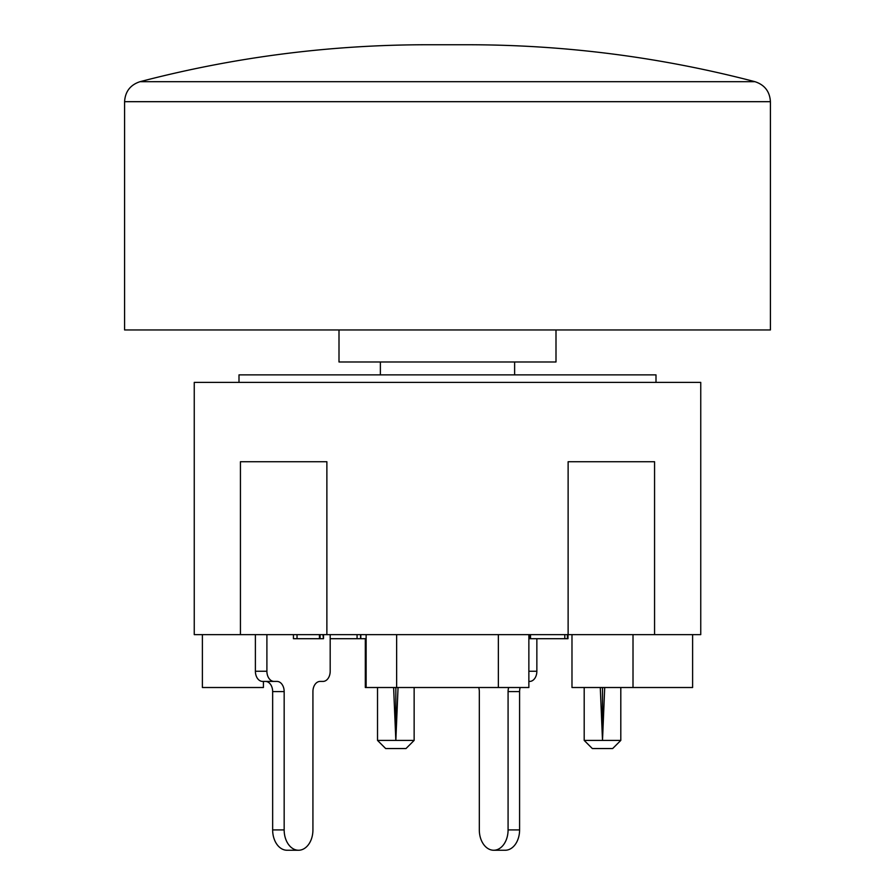 <?xml version="1.0" encoding="UTF-8"?>
<svg xmlns="http://www.w3.org/2000/svg" width="895" height="895" viewBox="0 0 895 895"><rect width="100%" height="100%" fill="white"/><g stroke="black" fill="none" stroke-linecap="round" stroke-linejoin="round"><path stroke-width="1.34" d="M319.448 634.633L319.448 638.706L323.498 638.706L323.509 634.633L323.498 638.706L322.938 634.633M294.153 638.706L319.448 638.706M330.188 638.706L359.756 638.706M360.573 634.633L360.573 638.706L366.133 638.706M530.008 634.633L530.008 638.706L567.687 638.706M530.511 634.633L530.511 638.706M564.801 634.633L564.801 638.706M700.751 634.633L194.249 634.633L194.249 382.4L700.751 382.4L700.751 634.633M240.431 634.633L240.431 461.731L326.876 461.731L326.876 634.633M240.431 461.731L326.876 461.731M568.124 634.633L568.124 461.731L654.569 461.731L654.569 634.633M568.124 461.731L654.569 461.731M620.806 687.517L620.806 740.411L602.503 740.411L600.288 687.561L602.503 687.517L604.707 687.561L602.503 740.411L584.189 740.411L584.189 687.517M600.288 687.561L604.707 687.561M602.503 740.411L602.503 687.517M414.139 687.517L414.139 740.411L395.836 740.411L393.621 687.561L395.836 687.517L398.051 687.561L395.836 740.411L377.522 740.411L377.522 687.517M393.621 687.561L398.051 687.561M395.836 740.411L395.836 687.517M584.189 740.411L592.333 748.544L612.672 748.544L620.806 740.411M377.522 740.411L385.667 748.544L406.006 748.544L414.139 740.411M202.393 634.633L202.393 687.517L263.41 687.517L263.41 681.419M571.983 634.633L571.983 687.517L692.607 687.517L692.607 634.633M633.011 634.633L633.011 687.517M365.317 638.706L365.317 687.517L528.867 687.517L528.867 634.633M330.188 634.633L330.188 671.25A10.169 7.194 -90 0 1 322.994 681.419L320.119 681.419A10.169 7.194 90 0 0 312.926 691.589L312.926 829.911A20.339 14.387 -90 0 1 298.538 850.25A20.339 14.387 -90 0 1 284.162 829.911L284.162 691.589A10.169 7.194 90 0 0 276.969 681.419L274.094 681.419A10.169 7.194 -90 0 1 266.9 671.25L266.9 634.633M276.969 681.419L265.457 681.419A10.169 7.194 -90 0 1 272.651 691.589L272.651 829.911A20.339 14.387 90 0 0 287.038 850.25L298.538 850.25M255.388 634.633L255.388 671.25A10.169 7.194 90 0 0 262.582 681.419L274.094 681.419M508.684 687.517A10.169 7.194 -90 0 0 508.08 691.589L508.08 829.911A20.339 14.387 90 0 1 493.704 850.25A20.339 14.387 90 0 1 479.317 829.911L479.317 691.589A10.169 7.194 -90 0 0 478.713 687.517M528.867 681.419L529.661 681.419A10.169 7.194 -90 0 0 536.855 671.25L536.855 638.706M493.704 850.25L505.205 850.25A20.339 14.387 -90 0 0 519.592 829.911L519.592 691.589A10.169 7.194 90 0 1 520.196 687.517M238.999 382.4L238.999 374.882L656.001 374.882L656.001 382.4M514.625 374.882L514.625 361.983M380.375 374.882L380.375 361.983M339.004 329.953L339.004 361.983L555.996 361.983L555.996 329.953M770.416 101.683C769.789 91.536 764.654 84.868 754.988 81.691C661.013 57.135 565.405 44.817 468.163 44.75L426.837 44.75C329.651 44.806 234.042 57.123 140.012 81.691C130.346 84.868 125.21 91.536 124.584 101.683L770.416 101.683L770.416 329.953L124.584 329.953L124.584 101.683M320.063 634.633L320.063 638.706M297.028 634.633L297.028 638.706M357.071 634.633L357.071 638.706M360.797 634.633L360.797 638.706M567.396 634.633L567.396 638.706M498.358 634.633L498.358 687.517M396.642 634.633L396.642 687.517M272.651 691.589L284.162 691.589M266.9 671.25L255.388 671.25M284.162 829.911L272.651 829.911M536.855 671.25L528.867 671.25M508.08 691.589L519.592 691.589M508.08 829.911L519.592 829.911M754.988 81.691L140.012 81.691M293.426 638.706L293.426 634.633M529.281 638.706L529.281 634.633M568.001 638.706L568.001 634.633M366.133 634.633L366.133 687.517"/></g></svg>
